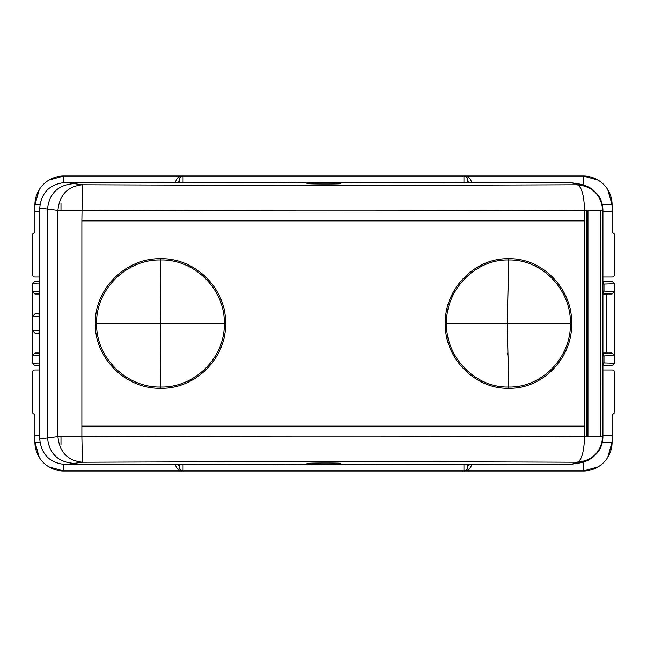 <?xml version="1.0" encoding="UTF-8"?>
<svg xmlns="http://www.w3.org/2000/svg" width="647" height="647" viewBox="0 0 647 647"><rect width="100%" height="100%" fill="white"/><g stroke="black" fill="none" stroke-linecap="round" stroke-linejoin="round"><path stroke-width="0.97" d="M598.054 180.101L583.23 176L463.948 176L463.948 182.68M179.211 182.68L179.211 179.85A3.85 3.85 0 0 1 183.052 176L463.948 176A3.85 3.85 0 0 1 467.789 179.85A3.85 2.847 180 0 0 467.789 179.874A3.85 2.847 180 0 0 471.315 182.68M175.361 182.697C176.437 178.079 179.001 175.847 183.052 176L63.77 176A28.856 28.856 0 0 0 34.914 204.856L39.265 189.62M309.97 182.81L337.03 182.81M337.524 183.222A1.925 1.569 144.6 0 0 335.955 182.672L335.955 182.414A1.925 1.925 0 0 1 337.524 183.222L337.936 183.861M310.406 183.813L311.045 182.414A1.925 1.925 0 0 0 309.484 183.206A1.925 1.569 35.4 0 1 311.045 182.672L335.955 182.672L336.634 183.902M467.789 182.68L467.773 179.429L466.997 177.504M467.789 464.32L467.789 467.15A3.85 3.85 0 0 1 463.948 471L145.858 471L183.052 471L183.052 464.32M602.923 277.005L612.086 277.005A2.564 2.564 0 0 0 614.65 274.441L614.65 235.322A2.564 2.564 0 0 0 612.086 232.758L612.086 204.856L607.735 189.62M471.639 182.697C470.563 178.079 467.999 175.847 463.948 176M175.685 182.68A3.85 2.847 0 0 0 179.211 179.874A3.85 2.847 0 0 1 179.211 179.874L180.003 177.504M48.946 180.101L63.77 176A28.856 28.856 0 0 0 34.914 204.856L39.936 204.856M179.211 464.32L179.211 467.15A3.85 3.85 0 0 0 183.052 471C179.001 471.153 176.437 468.921 175.361 464.303M583.23 184.896L583.23 176A28.856 28.856 0 0 1 612.086 204.856L612.086 209.369M39.734 277.005L34.914 277.005A2.564 2.564 0 0 1 32.35 274.441L32.35 235.322A2.564 2.564 0 0 1 34.914 232.758L34.914 204.856M180.003 469.496L179.211 467.15A3.85 2.847 0 0 0 179.211 467.126A3.85 2.847 0 0 0 175.685 464.32M471.315 464.32A3.85 2.847 180 0 0 467.789 467.126A3.85 2.847 180 0 1 467.789 467.126L466.997 469.496M471.639 464.303C470.563 468.921 467.999 471.153 463.948 471L583.23 471A28.856 28.856 0 0 0 612.086 442.144L612.086 414.242A2.564 2.564 0 0 0 614.65 411.678L614.65 372.559A2.564 2.564 0 0 0 612.086 369.995L602.923 369.995M602.923 211.27L612.086 211.27M602.923 435.73L612.086 435.73M39.936 442.144L34.914 442.144L34.914 435.73L39.734 435.73M39.265 457.38L34.914 442.144A28.856 28.856 0 0 0 63.77 471L145.858 471M39.734 211.27L34.914 211.27M501.142 471L463.948 471L463.948 464.32M602.923 293.706L611.997 293.997L602.923 293.997M602.923 353.294L611.997 353.003L602.923 353.003M611.997 293.997L614.65 291.441L614.65 283.742L602.923 284.098M612.086 437.631L612.086 442.144L607.735 457.38M598.054 466.899L583.23 471L583.23 462.104M602.923 365.531L612.086 365.822L614.65 363.258L614.65 291.441L602.923 291.077M48.954 466.908L63.77 471L63.77 464.481M34.914 435.73L34.914 414.242A2.564 2.564 0 0 1 32.35 411.678L32.35 372.559A2.564 2.564 0 0 1 34.914 369.995L39.734 369.995M39.734 333.116L35.003 333.116L32.35 330.56L32.35 283.742L39.734 283.976M39.734 353.003L35.003 353.003L32.35 355.559L32.35 330.56L39.734 330.318M39.734 365.668L34.914 365.822L32.35 363.258L32.35 355.559L39.734 355.801M39.734 293.997L35.003 293.997L32.35 291.441L39.734 291.199M39.734 313.884L35.003 313.884L32.35 316.44L39.734 316.682M309.129 463.244L311.045 464.328L310.406 463.187M337.936 463.139L335.955 464.328L311.045 464.586A1.925 1.779 90 0 1 309.962 464.19M309.476 463.778A1.925 1.925 0 0 0 311.045 464.586L335.955 464.586A1.925 1.779 90 0 0 337.038 464.19M611.997 353.003L614.65 355.559L602.923 355.923M614.65 283.742L612.086 281.178L602.923 281.178L611.997 281.178L614.472 283.742M611.997 365.822L602.923 365.822L611.997 365.822L614.472 363.258L602.923 362.902M32.35 283.742L34.914 281.178L39.734 281.178L35.003 281.178L32.528 283.742M507.741 354.993L507.353 353.213M575.482 463.276L577.189 462.225C415.867 461.546 250.939 461.546 82.395 462.225L65.468 464.53L274.239 464.32L296.585 464.789L363.145 464.32L569.667 464.53L580.788 462.71A25.654 25.451 -102.2 0 1 575.482 463.276L569.667 464.53M309.42 463.697L306.985 463.414C308.959 462.848 344.018 462.848 340.015 463.414L337.653 463.584M580.788 184.29C582.163 184.322 585.042 185.374 589.441 187.436L592.927 189.741L597.432 194.246C600.958 198.726 602.786 204.031 602.923 210.17L602.729 210.421C601.209 194.901 592.692 186.352 577.189 184.775C415.867 185.454 250.939 185.454 82.395 184.775L65.468 182.47L274.239 182.68L296.585 182.211L363.145 182.68L569.667 182.47L580.788 184.29A25.654 25.451 102.2 0 0 575.482 183.724L577.189 184.775C581.621 186.595 584.079 195.143 584.556 210.421C420.663 211.1 253.106 211.1 81.878 210.421L57.923 210.421L39.734 208.067L39.734 438.933C41.287 454.542 49.859 463.074 65.468 464.53M309.42 183.303L306.985 183.586C308.959 184.152 344.018 184.152 340.015 183.586L337.653 183.416M60.988 203.352L60.988 210.421M60.988 436.579L60.988 444.643M586.724 210.421L586.724 436.579M580.788 462.71C584.281 461.99 588.285 460.308 588.519 460.049L592.927 457.251L597.399 452.795C600.942 448.314 602.786 442.993 602.923 436.83L602.729 210.421L584.556 210.421L584.556 220.894L81.878 220.894L82.395 184.775C67.628 186.352 59.475 194.901 57.923 210.421L57.923 436.579L39.734 438.933M584.556 426.106L584.556 436.579L602.729 436.579C601.209 452.099 592.692 460.648 577.189 462.225C581.621 460.405 584.079 451.857 584.556 436.579C420.663 435.9 253.106 435.9 81.878 436.579L81.878 426.106L584.556 426.106L584.556 220.894M82.395 462.225L81.878 436.579L57.923 436.579C59.475 452.099 67.628 460.648 82.395 462.225M65.468 182.47C49.859 183.926 41.287 192.458 39.734 208.067M571.649 323.5L507.232 323.5L508.768 387.011C541.733 387.82 571.18 357.573 570.403 323.5C571.18 289.435 541.741 259.18 508.768 259.989L508.639 259.989C475.658 259.075 445.694 289.452 446.519 323.5C445.694 357.54 475.65 387.925 508.639 387.011L508.801 388.265C542.388 389.057 572.466 358.284 571.649 323.5C572.466 288.732 542.396 257.943 508.801 258.735L508.663 258.735C475.068 257.829 444.44 288.748 445.322 323.5C444.44 358.236 475.052 389.171 508.663 388.265L508.801 388.265M508.801 258.735L507.232 323.5L445.322 323.5M95.352 323.5L160.294 323.5L160.634 387.011C194.642 387.925 225.156 357.54 224.307 323.5L160.294 323.5L160.496 387.011C126.537 387.82 95.796 357.573 96.605 323.5C95.796 289.435 126.521 259.18 160.496 259.989L160.634 259.989C194.634 259.075 225.148 289.452 224.307 323.5L225.568 323.5C226.458 288.748 195.289 257.829 160.634 258.735L160.496 258.735C125.882 257.943 94.494 288.732 95.352 323.5C94.494 358.284 125.89 389.065 160.496 388.265L160.634 388.265C195.289 389.171 226.466 358.236 225.568 323.5M160.634 258.735L160.294 323.5L160.496 258.735M183.052 176L183.052 182.68M583.23 176A28.856 28.856 0 0 1 612.086 204.856L602.373 204.856M63.77 182.519L63.77 176M586.433 211.27L586.433 210.421M586.433 436.579L586.433 435.73M602.923 293.188L603.974 291.093L603.974 284.082L602.923 281.987M612.086 442.144L602.373 442.144M602.923 365.013L603.974 362.918L603.974 355.907L602.923 353.812M606.506 293.997L606.506 353.003M602.923 281.469L611.997 281.178M39.734 332.962L35.003 333.116M39.734 353.157L35.003 353.003M32.35 363.258L39.734 363.024M39.734 281.332L35.003 281.178M39.734 293.843L35.003 293.997M39.734 314.038L35.003 313.884M336.634 463.098L335.955 464.586A1.925 1.925 0 0 0 337.524 463.778M35.003 365.822L32.528 363.258M587.929 210.421L587.929 436.579L587.929 210.421M569.667 182.47L575.482 183.724M72.933 463.276C57.543 461.748 49.067 453.207 47.506 437.631L47.506 209.369C49.067 193.793 57.543 185.252 72.933 183.724M600.853 436.579L600.853 210.421M81.878 220.894L81.878 426.106M508.663 258.735L507.232 323.5L508.663 388.265M160.634 388.265L160.634 387.011L160.496 388.265M309.476 183.222L309.129 183.756M467.32 177.998L466.325 176.825M179.68 177.998L180.675 176.825M179.68 469.002L180.675 470.175M467.32 469.002L466.325 470.175M587.945 210.421L587.945 436.579M602.923 436.83L602.923 210.17"/></g></svg>
